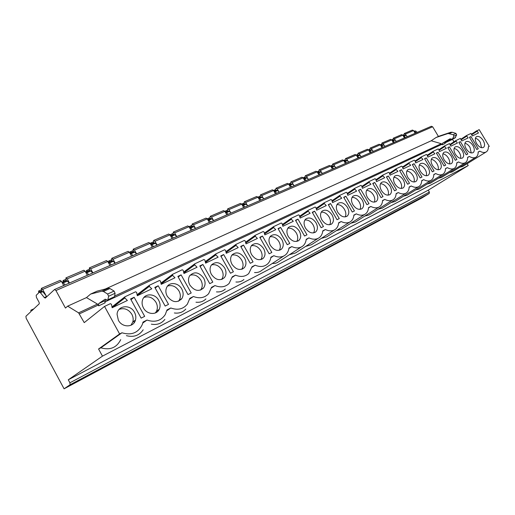 <?xml version="1.0" encoding="UTF-8"?>
<svg xmlns="http://www.w3.org/2000/svg" width="515" height="515" viewBox="0 0 515 515"><rect width="100%" height="100%" fill="white"/><g stroke="black" fill="none" stroke-linecap="round" stroke-linejoin="round"><path stroke-width="0.77" d="M455.724 140.653L450.161 144.309L455.762 140.627L460.41 138.432L461.736 140.975L468.109 137.93L466.461 135.58L461.073 139.108L466.487 135.567L470.987 133.443L472.287 135.941L478.454 132.999L476.839 130.688L471.624 134.08L479.143 129.593L489.25 146.363L488.342 146.923M453.998 141.786L452.428 139.185M438.42 136.436L432.639 126.767L431.274 126.33M417.259 132.381L415.863 131.119L414.781 130.984M98.565 348.996L119.609 333.971L104.539 306.431L84.228 322.628L78.595 312.856L67.665 306.148L65.457 308.067L55.942 290.531L54.571 289.482L45.301 298.095L44.296 297.561L40.434 292.707L39.449 292.172L36.185 295.288L36.411 297.361L39.127 302.395L39.275 303.766L31.724 310.841L30.881 310.165L30.964 311.549L25.924 316.274L26.156 318.244L64.079 388.812L421.952 197.927L429.195 193.505L429.388 192.082L428.255 190.17L468.225 165.54L102.453 356.142L98.565 348.996L100.856 347.825C110.075 350.432 116.699 347.696 120.729 339.623M467.144 163.731L468.225 165.54M489.25 146.363L488.342 146.82C488.394 149.17 487.737 150.837 486.379 151.822C484.654 152.91 482.471 152.685 479.832 151.14L478.165 151.989C478.197 154.371 477.514 156.077 476.111 157.094C474.328 158.234 472.081 158.015 469.365 156.451L467.639 157.326C467.652 159.753 466.944 161.498 465.502 162.547C463.648 163.738 461.331 163.532 458.537 161.948L456.747 162.856C456.747 165.321 456 167.098 454.52 168.186C452.601 169.429 450.207 169.248 447.329 167.639L445.475 168.579C445.449 171.083 444.677 172.898 443.158 174.025C441.162 175.332 438.683 175.164 435.722 173.529L433.797 174.501C433.746 177.051 432.941 178.911 431.383 180.076C429.31 181.441 426.748 181.299 423.684 179.638L421.695 180.649C421.618 183.237 420.781 185.136 419.178 186.34C417.028 187.782 414.369 187.653 411.208 185.973L409.142 187.016C409.039 189.649 408.163 191.586 406.522 192.842C404.281 194.355 401.526 194.258 398.256 192.546L396.112 193.634C395.984 196.299 395.076 198.281 393.389 199.582C391.059 201.185 388.194 201.114 384.802 199.369L382.574 200.502C382.42 203.206 381.473 205.234 379.755 206.579C377.321 208.279 374.347 208.24 370.826 206.464L368.508 207.642C368.322 210.384 367.343 212.45 365.586 213.847C363.043 215.65 359.946 215.65 356.283 213.847L353.876 215.07C353.657 217.845 352.646 219.957 350.85 221.405C348.198 223.323 344.96 223.368 341.149 221.527L338.645 222.802C338.387 225.602 337.351 227.752 335.523 229.259C332.748 231.319 329.368 231.409 325.383 229.529L322.77 230.855C322.48 233.675 321.418 235.87 319.57 237.428C316.654 239.642 313.114 239.79 308.949 237.872L306.219 239.256C305.897 242.089 304.809 244.31 302.949 245.932C299.891 248.327 296.17 248.545 291.793 246.582L288.941 248.024C288.587 250.85 287.486 253.103 285.632 254.777C282.413 257.391 278.493 257.693 273.871 255.678L270.896 257.185C270.51 259.985 269.403 262.251 267.575 263.976C264.189 266.86 260.043 267.259 255.137 265.186L252.022 266.764L248.745 273.536C245.179 276.748 240.769 277.282 235.522 275.139L232.265 276.793L229.111 283.45C225.345 287.087 220.639 287.795 214.98 285.568L211.562 287.299L208.659 293.679C204.687 297.889 199.614 298.835 193.428 296.505L189.842 298.327L187.376 304.127C183.218 309.161 177.688 310.448 170.8 307.989L167.027 309.901L165.27 314.575C161.008 320.858 154.918 322.686 147.007 320.066L143.035 322.081L142.314 324.508C138.271 332.832 131.48 335.587 121.952 332.78L100.856 347.825M126.394 335.658C133.668 337.518 139.269 335.561 143.189 329.78M151.326 324.173C156.998 325.171 161.51 323.587 164.864 319.422M174.36 312.972C179.033 313.596 182.844 312.29 185.786 309.058M195.983 302.202C199.987 302.64 203.303 301.539 205.936 298.9M216.461 291.883C219.982 292.211 222.931 291.265 225.306 289.037M235.941 282.001C239.089 282.265 241.747 281.435 243.917 279.51M254.532 272.538C257.384 272.757 259.805 272.023 261.794 270.33L283.546 256.135M272.313 263.468C274.913 263.654 277.134 262.998 278.976 261.485L301.217 247.052M289.333 254.764L295.481 252.974L318.116 238.368M305.653 246.415L311.356 244.78L334.286 230.051M321.315 238.387L326.626 236.894L349.788 222.081M336.359 230.669L341.323 229.297L364.665 214.433M350.824 223.246L355.479 221.984L378.956 207.088M364.749 216.1L369.12 214.929L392.694 200.02M378.158 209.212L382.278 208.124L405.91 193.228M391.078 202.575L394.966 201.558L418.637 186.681M403.541 196.17L407.217 195.217L430.901 180.379M415.566 189.984L419.049 189.089L442.726 174.295M427.186 184.01L430.489 183.173L454.133 168.431M438.407 178.235L441.542 177.45L465.154 162.766M449.26 172.647L452.241 171.907L475.802 157.294M459.76 167.246L462.599 166.545L486.089 151.996M64.079 388.812L70.085 384.737L69.905 382.806L68.283 379.8L102.453 356.142M119.609 333.971L121.952 332.78M455.736 140.647L457.41 143.035L450.812 146.183L449.479 143.595L444.67 145.867L444.754 146.563L446.344 148.314L439.514 151.571L438.767 149.395L438.162 148.938L433.179 151.288L433.263 152.002L434.885 153.785L427.81 157.159L427.064 154.938L426.439 154.474L421.276 156.908L421.36 157.635L423.015 159.444L415.682 162.94L414.929 160.674L414.292 160.204L408.942 162.734L409.019 163.474L410.706 165.315L403.103 168.939L402.35 166.628L401.7 166.152L396.144 168.772L396.215 169.532L397.947 171.405L390.055 175.171L389.301 172.802L388.632 172.319L382.87 175.042L382.935 175.815L384.699 177.72L376.504 181.634L375.744 179.22L375.062 178.724L369.075 181.55L369.133 182.349L370.942 184.286L362.425 188.348L361.665 185.883L360.957 185.381L354.738 188.323L354.79 189.134L356.638 191.11L347.78 195.333L347.02 192.81L346.292 192.307L339.823 195.359L339.868 196.196L341.76 198.204L332.542 202.607L331.782 200.02L331.036 199.511L324.296 202.691L324.334 203.547L326.272 205.594L316.667 210.178L315.914 207.532L315.141 207.011L308.118 210.326L308.144 211.208L310.133 213.294L300.123 218.07L299.37 215.36L298.578 214.832L291.245 218.289L291.265 219.19L293.305 221.321L282.857 226.304L282.104 223.529L281.287 222.995L273.639 226.606L273.645 227.527L275.744 229.703L264.826 234.904L264.079 232.059L263.236 231.512L255.24 235.291L255.24 236.237L257.391 238.451L245.983 243.898L245.237 240.975L244.368 240.421L236.005 244.368L235.992 245.346L238.207 247.606L226.259 253.303L225.525 250.303L224.624 249.743L215.869 253.876L215.843 254.886L218.115 257.191L205.601 263.159L204.873 260.075L203.946 259.502L194.76 263.841L194.722 264.877L197.065 267.234L183.939 273.491L183.218 270.324L182.259 269.744L172.622 274.289L172.57 275.358L174.984 277.765L161.201 284.344L160.487 281.081L159.489 280.488L149.369 285.265L149.298 286.372L151.783 288.831L137.293 295.745L136.597 292.385L135.561 291.786L124.913 296.814L124.823 297.953L127.392 300.47L112.135 307.751L111.452 304.281L110.377 303.67L104.539 306.431M469.455 137.293L476.787 149.498L478.281 148.751L470.955 136.572L469.455 137.293M458.801 142.372L466.242 154.796L467.787 154.024L460.359 141.631L458.801 142.372M447.78 147.631L455.337 160.274L456.934 159.476L449.389 146.859L447.78 147.631M436.372 153.071L444.046 165.946L445.694 165.122L438.04 152.279L436.372 153.071M424.553 158.71L432.349 171.823L434.055 170.967L426.285 157.886L424.553 158.71M412.309 164.555L420.221 177.92L421.997 177.025L414.099 163.699L412.309 164.555M399.608 170.613L407.648 184.235L409.489 183.308L401.462 169.725L399.608 170.613M386.424 176.903L394.593 190.795L396.505 189.835L388.349 175.982L386.424 176.903M372.731 183.43L381.036 197.606L383.025 196.608L374.733 182.477L372.731 183.43M358.498 190.222L366.95 204.68L369.01 203.644L360.584 189.23L358.498 190.222M343.698 197.284L352.292 212.045L354.436 210.97L345.868 196.247L343.698 197.284M328.287 204.635L337.029 219.712L339.269 218.592L330.546 203.554L328.287 204.635M312.238 212.289L321.135 227.701L323.465 226.529L314.588 211.169L312.238 212.289M295.501 220.272L304.558 236.031L306.985 234.808L297.953 219.107L295.501 220.272M278.036 228.609L287.254 244.722L289.791 243.447L280.598 227.385L278.036 228.609M259.785 237.312L269.178 253.798L271.83 252.466L262.463 236.037L259.785 237.312M240.711 246.415L250.277 263.3L253.052 261.903L243.511 245.076L240.711 246.415M220.742 255.942L230.495 273.24L233.398 271.778L223.671 254.539L220.742 255.942M199.814 265.92L209.76 283.656L212.804 282.123L202.891 264.453L199.814 265.92M177.868 276.394L188.007 294.58L191.207 292.977L181.093 274.856L177.868 276.394M154.815 287.389L165.167 306.058L168.527 304.371L158.208 285.767L154.815 287.389M130.578 298.951L141.142 318.128L144.676 316.352L134.145 297.245L130.578 298.951M483.186 140.447C480.785 136.984 478.493 135.748 476.311 136.752C474.862 138.2 474.985 140.498 476.678 143.653C479.066 147.097 481.345 148.339 483.514 147.393C485.014 145.951 484.905 143.634 483.186 140.447M472.918 145.513C470.459 141.973 468.109 140.737 465.856 141.786C464.363 143.279 464.472 145.629 466.184 148.829C468.618 152.337 470.955 153.592 473.201 152.595C474.746 151.107 474.65 148.745 472.918 145.513M462.29 150.747C459.786 147.142 457.365 145.893 455.041 147C453.503 148.539 453.599 150.934 455.331 154.178C457.816 157.757 460.217 159.019 462.534 157.97C464.124 156.438 464.047 154.03 462.29 150.747M451.301 156.167C448.739 152.479 446.254 151.223 443.846 152.395C442.263 153.985 442.346 156.425 444.097 159.714C446.634 163.364 449.099 164.639 451.494 163.538C453.136 161.955 453.071 159.495 451.301 156.167M439.919 161.774C437.299 158.008 434.744 156.747 432.246 157.983C430.624 159.631 430.695 162.116 432.458 165.45C435.046 169.178 437.589 170.459 440.068 169.3C441.761 167.658 441.716 165.154 439.919 161.774M428.132 167.581C425.448 163.731 422.815 162.463 420.234 163.776C418.566 165.476 418.618 168.019 420.401 171.398C423.047 175.203 425.66 176.491 428.235 175.267C429.974 173.574 429.941 171.012 428.132 167.581M415.914 173.607C413.165 169.667 410.449 168.392 407.771 169.789C406.058 171.547 406.097 174.141 407.893 177.559C410.603 181.454 413.294 182.748 415.966 181.447C417.762 179.696 417.742 177.083 415.914 173.607M403.239 179.851C400.419 175.821 397.619 174.546 394.831 176.027C393.08 177.849 393.106 180.488 394.915 183.958C397.696 187.936 400.47 189.243 403.239 187.866C405.086 186.05 405.086 183.379 403.239 179.851M390.087 186.333C387.183 182.201 384.293 180.926 381.403 182.503C379.6 184.396 379.613 187.093 381.441 190.602C384.287 194.676 387.151 195.983 390.029 194.522C391.928 192.642 391.947 189.913 390.087 186.333M376.42 193.074C373.439 188.831 370.446 187.55 367.44 189.243C365.599 191.2 365.599 193.955 367.433 197.503C370.362 201.68 373.317 202.987 376.31 201.429C378.261 199.485 378.3 196.698 376.42 193.074M362.219 200.071C359.142 195.713 356.039 194.438 352.917 196.254C351.037 198.288 351.018 201.095 352.872 204.68C355.878 208.968 358.942 210.275 362.051 208.614C364.06 206.592 364.118 203.747 362.219 200.071M347.445 207.352C344.265 202.871 341.052 201.603 337.795 203.56C335.877 205.672 335.851 208.536 337.711 212.148C340.814 216.551 343.981 217.864 347.219 216.081C349.279 213.982 349.357 211.073 347.445 207.352M332.059 214.935C328.776 210.313 325.428 209.064 322.036 211.176C320.092 213.371 320.053 216.287 321.92 219.931C325.126 224.463 328.416 225.763 331.789 223.845C333.894 221.662 333.984 218.695 332.059 214.935M316.03 222.834C312.618 218.064 309.142 216.828 305.595 219.132C303.638 221.411 303.593 224.386 305.459 228.048C308.775 232.709 312.193 234.01 315.714 231.93C317.864 229.664 317.967 226.632 316.03 222.834M299.318 231.074C295.764 226.136 292.134 224.926 288.432 227.45C286.462 229.819 286.417 232.838 288.284 236.514C291.722 241.329 295.282 242.61 298.964 240.351C301.146 237.988 301.262 234.898 299.318 231.074M281.872 239.675C278.151 234.55 274.353 233.379 270.484 236.166C268.527 238.625 268.482 241.69 270.349 245.352C273.928 250.335 277.643 251.59 281.493 249.125C283.694 246.659 283.823 243.511 281.872 239.675M263.648 248.655C259.727 243.318 255.743 242.205 251.7 245.314C249.781 247.87 249.749 250.959 251.597 254.597C255.343 259.766 259.232 260.989 263.268 258.26C265.463 255.698 265.592 252.498 263.648 248.655M244.586 258.054C240.421 252.466 236.224 251.429 232.001 254.944C230.16 257.584 230.154 260.693 231.975 264.266C235.922 269.654 240.009 270.826 244.232 267.774C246.395 265.109 246.518 261.865 244.586 258.054M224.63 267.884C220.156 262.006 215.721 261.086 211.317 265.122C209.611 267.839 209.644 270.935 211.414 274.398C215.618 280.044 219.924 281.139 224.347 277.675C226.439 274.907 226.536 271.643 224.63 267.884M203.715 278.197C198.842 271.952 194.123 271.205 189.559 275.943C188.059 278.705 188.162 281.737 189.855 285.027C194.38 290.981 198.951 291.954 203.58 287.949C205.53 285.091 205.575 281.84 203.715 278.197M181.776 289.005C178.48 282.561 169.132 281.589 166.628 287.563C165.457 290.293 165.65 293.17 167.221 296.183C172.19 302.524 177.076 303.309 181.879 298.546C183.578 295.636 183.546 292.456 181.776 289.005M158.729 300.367C155.118 293.17 144.309 292.977 142.455 300.232C141.741 302.775 142.063 305.337 143.428 307.912C146.827 314.594 156.56 315.399 159.212 309.341C160.513 306.47 160.352 303.483 158.729 300.367M134.492 312.315C130.385 303.966 117.401 305.356 117.072 314.382L118.379 320.253C122.184 327.875 133.7 327.617 135.477 320.04C136.179 317.446 135.851 314.871 134.492 312.315M147.007 320.066L142.81 323.014M170.8 307.989L166.841 310.738M193.428 296.505L189.681 299.073M214.98 285.568L211.427 287.975M235.522 275.139L232.156 277.405M255.137 265.186L251.932 267.324M273.871 255.678L270.819 257.7M291.793 246.582L288.876 248.5M308.949 237.872L306.161 239.694M325.383 229.529L322.725 231.261M341.149 221.527L338.606 223.175M356.283 213.847L353.844 215.418M370.826 206.464L368.483 207.97M384.802 199.369L382.561 200.811M398.256 192.546L396.099 193.923M411.208 185.973L409.129 187.293M423.684 179.638L421.688 180.9M435.722 173.529L433.797 174.746M447.329 167.639L445.475 168.804M458.537 161.948L456.747 163.068M469.365 156.451L467.639 157.532M479.832 151.14L478.165 152.183M98.732 305.826L98.61 303.65L105.157 299.189L107.744 300.277L108.639 296.254L107.616 294.039L103.451 291.471L101.983 291.136L90.601 294.084L86.475 297.593L97.444 304.069L98.732 305.826L105.099 302.839L104.989 300.676L106.36 299.749M105.369 288.999L431.229 140.775L441.31 143.711L442.314 144.786L445.057 143.498L445.308 141.928L442.565 143.209L442.314 144.786M90.601 294.084L96.994 291.187L108.433 288.2L109.901 288.522L114.073 291.059L115.09 293.26L114.555 296.659L114.169 297.271L107.744 300.277M86.475 297.593L67.665 306.148M452.337 139.224L455.073 137.943L456.644 134.872L455.987 133.437L452.247 132.252L450.831 132.246L438.819 136.256L436.057 137.511L448.082 133.501L453.252 134.698L453.908 136.14L452.337 139.224L449.962 138.838L442.565 143.209M431.229 140.775L436.057 137.511M450.471 138.876L445.308 141.928M416.262 132.819L413.989 131.312M41.728 291.22L42.835 291.67L46.846 296.685M405.569 137.447L403.271 135.915L404.912 135.226M407.41 136.649L406 135.361L405.048 135.149M394.535 142.224L392.211 140.666L393.917 139.945M396.434 141.406L395.011 140.093L394.052 139.868M383.141 147.161L380.791 145.571L382.568 144.824M385.104 146.312L383.669 144.979L382.703 144.747M371.373 152.26L368.991 150.638L370.845 149.859M373.401 151.378L371.946 150.019L370.98 149.781M359.213 157.526L356.798 155.871L358.73 155.06M361.305 156.618L359.837 155.234L358.865 154.983M346.634 162.978L345.147 161.556L344.187 161.285L346.202 160.442M348.797 162.038L347.316 160.622L346.344 160.365M333.617 168.617L332.117 167.163L331.145 166.892L333.244 166.01M335.857 167.639L334.364 166.197L333.379 165.927M320.137 174.45L318.624 172.969L317.633 172.692L319.828 171.772M322.461 173.446L320.954 171.971L319.97 171.688M306.18 180.501L304.655 178.982L303.644 178.699L305.929 177.739M308.588 179.458L307.062 177.945L306.071 177.656M291.709 186.765L290.164 185.22L289.14 184.93M294.207 185.683L292.668 184.145L291.529 183.926M276.697 193.267L275.139 191.689L274.096 191.393M279.284 192.147L277.733 190.569L276.594 190.338M261.111 200.02L259.541 198.397L258.478 198.101M263.802 198.854L262.238 197.239L261.092 197M244.928 207.03L243.338 205.376L242.256 205.073M247.721 205.82L246.138 204.172L244.998 203.914M228.1 214.317L226.497 212.624L225.396 212.315M231.003 213.062L229.407 211.369L228.267 211.099M210.596 221.901L208.981 220.163L207.86 219.853M213.622 220.594L212.006 218.862L210.86 218.572M192.365 229.793L190.737 228.016L189.604 227.701M195.52 228.428L193.891 226.658L192.752 226.355M173.375 238.02L171.733 236.192L170.574 235.883M176.664 236.597L175.023 234.776L173.877 234.46M153.573 246.601L151.912 244.722L150.734 244.413M156.998 245.114L155.343 243.247L154.204 242.913M132.896 255.556L131.222 253.631L130.025 253.322M136.475 254.004L134.808 252.086L133.668 251.732M111.291 264.916L109.611 262.933L108.395 262.624M115.032 263.294L113.352 261.324L112.219 260.944M88.696 274.701L87.003 272.66L85.767 272.358M92.61 273.008L90.917 270.974L89.797 270.575M65.045 284.95L63.339 282.851L62.077 282.555M69.145 283.173L67.439 281.081L66.326 280.656M428.255 190.17L68.283 379.8M404.101 135.554L404.243 133.54L412.373 130.07L413.558 130.578L415.167 133.288M404.243 133.54L405.434 134.055L406.457 135.786M404.024 135.368L403.168 135.741M393.119 140.273L393.254 138.226L401.636 134.647L402.833 135.175L404.462 137.923M393.254 138.226L394.451 138.76L395.514 140.556M393.042 140.086L392.102 140.486M381.782 145.14L381.905 143.067L390.563 139.372L391.76 139.913L393.421 142.713M381.905 143.067L383.115 143.614L384.216 145.488M381.699 144.953L380.682 145.391M370.073 150.168L369.783 149.498L370.182 148.069L379.124 144.252L380.334 144.805L382.014 147.651M370.182 148.069L371.399 148.629L372.551 150.586M369.989 149.974L368.882 150.451M357.977 155.363L357.68 154.687L358.073 153.238L367.311 149.292L368.534 149.859L370.234 152.755M358.073 153.238L359.296 153.811L360.494 155.852M357.893 155.169L356.689 155.685M345.468 160.738L345.166 160.043L345.552 158.581L355.105 154.5L356.335 155.079L358.06 158.028M345.552 158.581L346.782 159.167L348.031 161.304M345.378 160.538L344.078 161.098M332.529 166.293L332.22 165.592L332.6 164.105L342.481 159.888L343.717 160.48L345.468 163.48M332.6 164.105L333.836 164.71L335.143 166.95M332.439 166.094L331.029 166.699M319.133 172.049L318.824 171.334L319.191 169.828L329.42 165.463L330.662 166.068L332.445 169.12M319.191 169.828L320.439 170.452L321.798 172.795M319.043 171.843L317.523 172.493M305.26 178.003L304.944 177.276L305.298 175.75L315.901 171.231L317.15 171.856L318.952 174.965M305.298 175.75L306.554 176.394L307.983 178.859M305.17 177.797L303.528 178.499M290.885 184.183L290.563 183.437L290.904 181.892L301.893 177.205L303.148 177.849L304.983 181.016M290.904 181.892L292.172 182.555L293.666 185.149M290.795 183.964L289.024 184.731M275.976 190.582L275.647 189.829L275.982 188.265L287.376 183.404L288.638 184.067L290.499 187.293M275.982 188.265L277.25 188.941L278.821 191.677M275.879 190.37L273.974 191.187M260.506 197.226L260.165 196.46L260.487 194.876L272.313 189.829L273.587 190.511L275.474 193.801M260.487 194.876L261.768 195.571L263.423 198.462M260.41 197.007L258.356 197.889M244.438 204.127L244.097 203.341L244.4 201.738L256.682 196.498L257.964 197.2L259.882 200.554M244.4 201.738L245.687 202.459L247.432 205.517M241.953 204.532L242.365 205.022M244.342 203.901L242.217 204.816M227.746 211.298L227.392 210.5L227.682 208.871L240.447 203.425L241.735 204.146L243.679 207.571M227.682 208.871L228.969 209.611L230.817 212.856M224.926 211.485L225.686 212.186M227.643 211.066L225.538 211.974M210.384 218.759L210.023 217.942L210.294 216.287L223.574 210.622L224.862 211.369L226.845 214.864M210.294 216.287L211.588 217.053L213.538 220.504M207.3 218.856L208.337 219.635M210.281 218.521L208.182 219.422M192.314 226.516L191.941 225.686L192.198 224.012L206.019 218.115L207.313 218.888L209.328 222.448M192.198 224.012L193.492 224.804L195.533 228.422M191.85 225.416L188.999 226.632L190.28 227.392M192.204 226.278L190.125 227.173M173.491 234.602L173.111 233.752L173.343 232.053L187.743 225.911L189.044 226.709L191.091 230.353M173.343 232.053L174.643 232.87L176.716 236.572M169.989 234.834L171.476 235.464M173.381 234.357L171.321 235.239M153.863 243.029L153.476 242.166L153.689 240.441L168.701 234.035L170.001 234.859L172.087 238.58M153.689 240.441L154.989 241.29L157.101 245.069M150.245 243.524L150.592 243.074L151.874 243.885M153.753 242.784L151.719 243.653M133.385 251.829L133.173 249.196L148.841 242.507L150.148 243.363L152.266 247.168M133.173 249.196L134.479 250.071L136.63 253.94M129.774 252.865L130.141 251.829L131.428 252.665M133.276 251.571L131.267 252.434M112 261.015L111.749 258.337L128.119 251.352L129.426 252.234L131.583 256.129M111.749 258.337L113.055 259.245L115.244 263.204M108.549 262.495L108.781 260.97L110.068 261.839M111.884 260.751L109.907 261.601M89.642 270.613L89.353 267.89L106.463 260.59L107.777 261.504L109.965 265.489M89.353 267.89L90.659 268.83L92.88 272.886M86.256 272.068L86.462 270.523L87.75 271.431M89.52 270.349L87.589 271.18M66.242 280.662L65.907 277.894L83.823 270.253L85.13 271.199L87.363 275.28M65.907 277.894L67.214 278.873L69.48 283.025M62.933 282.085L63.113 280.521L64.394 281.46M66.12 280.392L64.227 281.203M41.734 291.194L41.348 288.374L60.12 280.366L61.427 281.351L63.699 285.529M41.348 288.374L42.648 289.385L46.105 295.777M38.644 292.913L38.651 290.988L39.932 291.966M41.606 290.911L39.764 291.702M470.955 136.572L469.564 137.479M460.359 141.631L458.917 142.565M449.389 146.859L447.902 147.837M438.04 152.279L436.501 153.29M426.285 157.886L424.688 158.935M414.099 163.699L412.451 164.787M401.462 169.725L399.756 170.864M388.349 175.982L386.578 177.166M374.733 182.477L372.892 183.713M360.584 189.23L358.672 190.518M345.868 196.247L343.878 197.599M330.546 203.554L328.486 204.97M314.588 211.169L312.444 212.65M297.953 219.107L295.719 220.658M280.598 227.385L278.267 229.014M262.463 236.037L260.036 237.75M243.511 245.076L240.975 246.885M223.671 254.539L221.025 256.451M202.891 264.453L200.129 266.474M202.891 288.426L203.406 288.162M180.939 299.202L181.319 299.292M181.093 274.856L178.203 276.999M157.976 310.21L158.292 310.777M158.208 285.767L155.182 288.052M133.63 321.373L134.28 322.557M134.145 297.245L130.984 299.678M481.538 147.708L480.276 142.294C478.853 140.061 477.231 138.715 475.403 138.258M471.231 152.955L469.995 147.374C468.521 145.056 466.835 143.691 464.936 143.267M460.565 158.369C460.989 156.682 460.584 154.77 459.361 152.62C457.835 150.226 456.084 148.835 454.108 148.449M449.531 163.976C450.007 162.244 449.621 160.268 448.359 158.054C446.782 155.575 444.966 154.159 442.906 153.811M438.098 169.783C438.645 167.999 438.265 165.965 436.971 163.673C435.336 161.111 433.45 159.676 431.306 159.367M426.259 175.795C426.871 173.961 426.504 171.862 425.171 169.493C423.485 166.841 421.521 165.386 419.287 165.122M413.983 182.02C414.659 180.141 414.318 177.971 412.946 175.525C411.195 172.782 409.155 171.308 406.824 171.096M401.249 188.484C402.003 186.546 401.674 184.312 400.264 181.789C398.456 178.95 396.331 177.45 393.904 177.289M388.033 195.191C388.857 193.196 388.548 190.891 387.106 188.278C385.226 185.342 383.018 183.823 380.482 183.726M374.296 202.15C375.21 200.097 374.92 197.721 373.439 195.024C371.495 191.979 369.197 190.447 366.545 190.415M360.017 209.393C361.015 207.275 360.757 204.822 359.238 202.035C357.217 198.88 354.822 197.329 352.048 197.367M345.166 216.918C346.26 214.736 346.022 212.206 344.464 209.328C342.372 206.058 339.868 204.487 336.971 204.603M329.697 224.752C330.888 222.506 330.688 219.892 329.091 216.918C326.909 213.525 324.302 211.935 321.263 212.148M313.577 232.915C314.877 230.591 314.71 227.894 313.069 224.823C310.809 221.308 308.086 219.705 304.899 220.008M296.769 241.432C298.179 239.031 298.05 236.243 296.37 233.063C294.014 229.42 291.168 227.804 287.827 228.209M279.22 250.316C280.752 247.831 280.662 244.947 278.937 241.67C276.491 237.885 273.51 236.256 270.002 236.778M260.886 259.592C262.547 257.024 262.495 254.043 260.732 250.651C258.182 246.724 255.06 245.082 251.365 245.732M241.709 269.293C243.505 266.635 243.498 263.551 241.696 260.049C239.037 255.961 235.761 254.313 231.872 255.112M221.63 279.445C223.574 276.69 223.619 273.504 221.772 269.879C218.997 265.631 215.553 263.983 211.453 264.929M200.593 290.087L200.741 289.9C202.691 287.055 202.743 283.81 200.895 280.186C197.992 275.757 194.374 274.109 190.048 275.235M178.525 301.243L179.091 300.49C180.791 297.586 180.765 294.426 179.001 290.994C175.963 286.379 172.152 284.731 167.568 286.057M155.337 312.959L156.476 311.272C157.777 308.414 157.622 305.44 156.006 302.337C152.82 297.522 148.796 295.893 143.942 297.438M130.965 325.274L132.806 321.965C133.507 319.384 133.179 316.815 131.834 314.272C128.48 309.238 124.224 307.622 119.074 309.425M444.632 145.887L438.87 149.691L444.625 145.893M427.173 155.266L433.134 151.32L427.173 155.266M415.051 161.047L421.231 156.94L415.051 161.047M408.897 162.759L402.485 167.04L408.891 162.766M396.099 168.804L389.449 173.265L396.093 168.811M375.911 179.735L382.806 175.081L375.911 179.735M369.017 181.589L361.845 186.456L369.01 181.595M347.213 193.453L354.668 188.368L347.213 193.453M331.995 200.741L339.745 195.41L331.995 200.741M316.139 208.337L324.212 202.749L316.139 208.337M299.614 216.255L308.028 210.39L299.614 216.255M291.149 218.366L282.375 224.534L291.155 218.36M264.375 233.179L273.536 226.677M255.112 235.387L245.558 242.237L255.131 235.368M225.873 251.719L235.883 244.458M205.247 261.665L215.734 253.972M183.63 272.12L194.612 263.95M160.931 283.121L172.461 274.411M137.08 294.709L149.189 285.407M111.974 306.946L124.707 296.975M476.961 131.325L471.83 134.66M442.012 144.277L104.77 302.002M452.543 139.346L444.863 142.938M98.294 305.034L79.452 313.847M98.61 303.65L104.989 300.676M108.118 299.659L114.555 296.659M108.639 296.254L115.09 293.26M107.616 294.039L114.073 291.059M103.451 291.471L109.901 288.522M101.983 291.136L108.433 288.2M451.172 139.108L445.984 141.528M97.444 304.069L78.595 312.856M441.31 143.711L114.652 296.041M106.508 299.839L105.588 300.271M450.831 132.246L448.082 133.501M452.247 132.252L449.505 133.507M455.987 133.437L453.252 134.698M456.644 134.872L453.908 136.14M455.556 137.434L452.82 138.715M432.639 126.767L55.942 290.531M46.698 296.511L44.296 297.561M415.863 131.119L414.865 131.55M406 135.361L404.159 136.16M395.011 140.093L393.106 140.91M383.669 144.979L381.699 145.822M371.946 150.019L369.918 150.895M359.837 155.234L357.738 156.135M347.316 160.622L345.147 161.556M334.364 166.197L332.117 167.163M320.954 171.971L318.624 172.969M307.062 177.945L304.655 178.982M292.668 184.145L290.164 185.22M277.733 190.569L275.139 191.689M262.238 197.239L259.541 198.397M246.138 204.172L243.338 205.376M229.407 211.369L226.497 212.624M212.006 218.862L208.981 220.163M193.891 226.658L190.737 228.016M175.023 234.776L171.733 236.192M155.343 243.247L151.912 244.722M134.808 252.086L131.222 253.631M113.352 261.324L109.611 262.933M90.917 270.974L87.003 272.66M42.835 291.67L40.434 292.707M67.439 281.081L63.339 282.851M429.195 193.505L70.085 384.737M429.388 192.082L69.905 382.806M413.558 130.578L405.434 134.055M402.833 135.175L394.451 138.76M391.76 139.913L383.115 143.614M380.334 144.805L371.399 148.629M368.534 149.859L359.296 153.811M356.335 155.079L346.782 159.167M343.717 160.48L333.836 164.71M330.662 166.068L320.439 170.452M317.15 171.856L306.554 176.394M303.148 177.849L292.172 182.555M288.638 184.067L277.25 188.941M273.587 190.511L261.768 195.571M257.964 197.2L245.687 202.459M241.735 204.146L228.969 209.611M224.862 211.369L211.588 217.053M207.313 218.888L193.492 224.804M189.044 226.709L174.643 232.87M170.001 234.859L154.989 241.29M150.148 243.363L134.479 250.071M129.426 252.234L113.055 259.245M107.777 261.504L90.659 268.83M85.13 271.199L67.214 278.873M61.427 281.351L42.648 289.385M466.584 136.237L461.279 139.694M455.852 141.31L450.368 144.908M444.754 146.563L439.076 150.296M433.263 152.002L427.379 155.884M421.36 157.635L415.264 161.678M409.019 163.474L402.698 167.69M396.215 169.532L389.655 173.928M382.935 175.815L376.117 180.405M369.133 182.349L362.051 187.145M354.79 189.134L347.425 194.155M339.868 196.196L332.201 201.455M324.334 203.547L316.352 209.064M308.144 211.208L299.82 217.002M291.265 219.19L282.581 225.287M273.645 227.527L264.581 233.958M255.24 236.237L245.758 243.022M235.992 245.346L226.072 252.524M215.843 254.886L205.446 262.495M194.722 264.877L183.823 272.969M172.57 275.358L161.124 283.984M149.298 286.372L137.26 295.597M124.823 297.953L112.521 307.564M431.409 126.252L54.571 289.482M414.916 130.907L413.989 131.306M291.67 183.842L289.173 184.917M276.735 190.26L274.141 191.374M261.234 196.917L258.536 198.075M245.134 203.831L242.333 205.034M228.403 211.015L225.493 212.27M210.996 218.495L207.97 219.796M192.88 226.272L189.726 227.63M174.012 234.376L170.722 235.793M154.333 242.829L150.901 244.303M133.797 251.648L130.218 253.187M112.347 260.86L108.607 262.47M89.919 270.497L86.005 272.178M41.844 291.142L39.449 292.172M66.441 280.578L62.341 282.342M33.848 308.852L30.881 310.165M402.794 135.117L403.76 134.705M391.728 139.855L392.771 139.404M380.302 144.747L381.428 144.264M368.495 149.801L369.712 149.279M356.296 155.021L357.61 154.455M343.679 160.423L345.095 159.817M330.624 166.01L332.149 165.36M317.111 171.791L318.746 171.096M303.11 177.784L304.867 177.038M288.6 183.997L290.479 183.192M273.549 190.441L275.564 189.578M257.918 197.129L260.081 196.202M241.69 204.075L244.007 203.084M224.817 211.298L227.302 210.236M207.268 218.811L209.933 217.671M170.195 234.686L173.014 233.475M150.592 243.074L153.38 241.883M130.141 251.829L132.889 250.651M108.781 260.97L111.491 259.811M86.462 270.523L89.121 269.39M63.113 280.521L65.708 279.407M38.651 290.988L41.181 289.906M264.375 233.186L273.523 226.69M225.873 251.726L235.857 244.49M205.253 261.684L215.695 254.024M183.636 272.152L194.554 264.028M160.944 283.173L172.377 274.54M137.099 294.805L149.08 285.6M112.013 307.127L124.579 297.284M415.624 181.666L415.966 181.447M402.852 188.11L403.239 187.866M389.591 194.799L390.029 194.522M375.808 201.751L376.31 201.429M361.478 208.987L362.051 208.614M346.556 216.512L347.219 216.081M331.016 224.353L331.789 223.845M314.807 232.529L315.714 231.93M297.882 241.065L298.964 240.351M280.192 249.987L281.493 249.125M261.678 259.322L263.268 258.26M242.262 269.107L244.232 267.774M221.862 279.368L224.347 277.675M200.741 289.9L203.58 287.949M179.091 300.49L181.879 298.546M156.476 311.272L159.212 309.341M132.806 321.965L135.477 320.04"/></g></svg>
